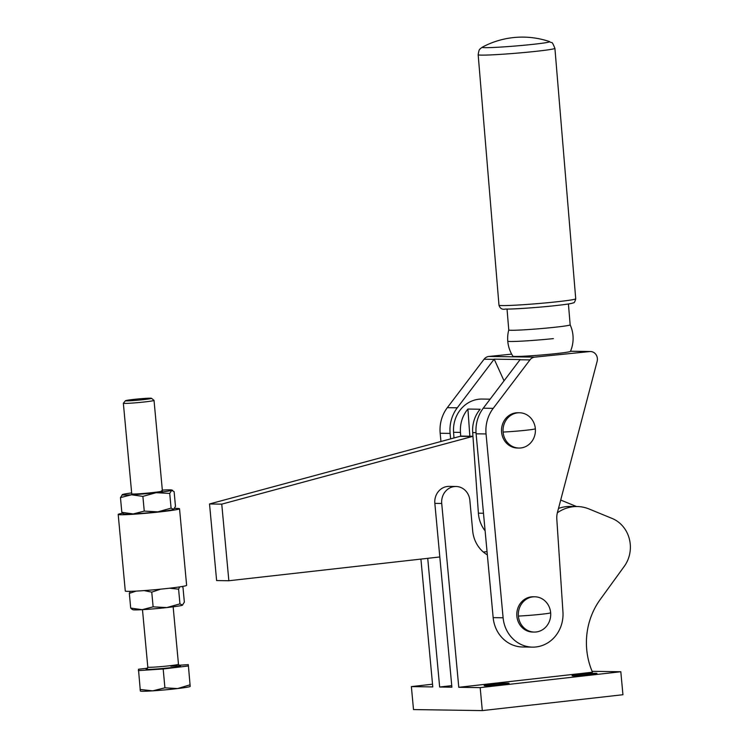 <?xml version="1.0" encoding="UTF-8"?>
<svg xmlns="http://www.w3.org/2000/svg" width="748" height="748" viewBox="0 0 748 748"><rect width="100%" height="100%" fill="white"/><g stroke="black" fill="none" stroke-linecap="round" stroke-linejoin="round"><path stroke-width="1.12" d="M487.341 554.876A30.799 28.274 -89.1 0 1 477.084 544.553A30.799 28.274 -89.1 0 1 472.689 530.93L469.847 500.29A15.399 14.137 90.9 0 0 456.009 486.481A15.399 14.137 90.9 0 0 454.363 486.565A15.399 14.137 90.9 0 0 441.722 503.469L458.776 687.3L592.481 672.209A69.312 63.608 -89.1 0 1 586.413 643.252A69.312 63.608 -89.1 0 1 600.139 599.615L624.271 566.339A30.799 28.274 90.9 0 0 629.358 538.999A30.799 28.274 90.9 0 0 612.116 518.448L589.172 509.023A38.503 35.334 90.9 0 0 577.175 506.536A38.503 35.334 90.9 0 0 569.724 507.294A38.503 35.334 90.9 0 0 557.354 512.801M456.009 486.481L449.127 486.378A15.399 14.137 90.9 0 0 447.482 486.462A15.399 14.137 90.9 0 0 434.84 503.367L451.895 687.197L439.656 687.019L451.745 685.654M577.175 506.536L570.294 506.433A38.503 35.334 90.9 0 0 562.842 507.191A38.503 35.334 90.9 0 0 558.494 508.453M573.08 675.865A12.51 0.58 174.7 0 1 572.052 675.725A12.51 0.58 174.7 0 1 581.944 674.238A12.51 0.58 174.7 0 1 595.932 673.284A12.51 0.58 174.7 0 1 596.969 673.415A12.51 0.58 174.7 0 1 587.068 674.902A12.51 0.58 174.7 0 1 573.08 675.865M485.181 685.785A12.51 0.58 174.7 0 1 484.152 685.654A12.51 0.58 174.7 0 1 494.045 684.168A12.51 0.58 174.7 0 1 508.032 683.205A12.51 0.58 174.7 0 1 509.07 683.345A12.51 0.58 174.7 0 1 499.178 684.831A12.51 0.58 174.7 0 1 485.181 685.785M427.725 558.326L439.656 687.019M458.776 687.3L480.179 687.618L482.31 710.6L622.944 694.724L620.812 671.741L592.098 671.321M480.179 687.618L620.812 671.741M432.531 684.205L411.372 686.599L413.504 709.572L482.31 710.6M411.372 686.599L432.783 686.916L420.918 559.093M484.985 47.657A33.884 1.431 -4.8 0 0 529.406 44.721A33.884 1.431 -4.8 0 0 549.546 41.589C552.417 44.16 551.229 39.392 554.913 48.358A38.503 1.627 -4.8 0 1 531.828 51.771A38.503 1.627 -4.8 0 1 481.347 55.118A38.503 1.627 -4.8 0 1 478.168 54.735C479.3 47.367 480.179 49.714 480.375 48.639L482.329 47.171A33.884 1.431 -4.8 0 0 484.985 47.657M553.38 338.62A32.725 1.384 175.2 0 1 507.761 341.135A32.725 32.725 0 0 1 508.771 329.952A30.799 1.3 -4.8 0 0 508.771 329.971A30.799 1.3 -4.8 0 0 511.314 330.27A30.799 1.3 -4.8 0 0 545.769 328.166A30.799 1.3 -4.8 0 0 570.163 324.866A30.799 1.3 -4.8 0 0 570.163 324.847L568.424 303.969M535.353 428.772A17.643 16.194 90.9 0 0 519.486 412.765A17.643 16.194 90.9 0 0 517.766 412.84A17.643 16.194 90.9 0 0 503.095 432.045A17.643 16.194 90.9 0 0 518.962 448.052A17.643 16.194 90.9 0 0 520.683 447.977A17.643 16.194 90.9 0 0 535.353 428.772A19.252 0.813 175.2 0 1 523.815 430.474A19.252 0.813 175.2 0 1 503.095 432.045M519.486 412.765L517.962 412.737A17.643 16.194 90.9 0 0 516.232 412.812A17.643 16.194 90.9 0 0 501.515 431.082A17.643 16.194 90.9 0 0 517.429 448.024L518.962 448.052M534.755 357.133A7.704 7.069 90.9 0 0 532.211 357.927A7.704 7.069 90.9 0 0 529.949 359.9L493.203 408.352A34.651 31.799 90.9 0 0 487.266 420.376A34.651 31.799 90.9 0 0 486.05 433.952L503.105 617.783A32.725 30.032 90.9 0 0 532.501 647.132A32.725 30.032 90.9 0 0 535.605 647.001A32.725 30.032 90.9 0 0 562.945 611.92L556.811 519.121A19.252 17.671 -89.1 0 1 556.858 515.746A19.252 17.671 -89.1 0 1 557.447 512.436L597.138 361.321A7.704 7.069 90.9 0 0 595.791 354.3A7.704 7.069 90.9 0 0 590.452 351.523A7.704 7.069 90.9 0 0 589.705 351.56L534.755 357.133L488.883 356.45A7.704 7.069 90.9 0 0 486.34 357.245A7.704 7.069 90.9 0 0 484.078 359.218L447.332 407.66A34.651 31.799 90.9 0 0 441.395 419.693A34.651 31.799 90.9 0 0 440.179 433.27L440.946 441.488M529.949 359.9L520.01 359.751A7.704 7.069 90.9 0 1 520.178 359.545L494.185 359.152A7.704 7.069 90.9 0 0 494.017 359.367L457.271 407.81A34.651 31.799 90.9 0 0 451.334 419.843A34.651 31.799 90.9 0 0 450.118 433.419L450.623 438.88M520.01 359.751L483.264 408.202A34.651 31.799 90.9 0 0 477.327 420.226A34.651 31.799 90.9 0 0 476.111 433.812L493.166 617.633A32.725 30.032 90.9 0 0 522.562 646.983L532.501 647.132M550.65 612.79A17.643 16.194 90.9 0 0 534.783 596.782A17.643 16.194 90.9 0 0 533.062 596.857A17.643 16.194 90.9 0 0 518.392 616.062A17.643 16.194 90.9 0 0 534.259 632.069A17.643 16.194 90.9 0 0 535.979 631.995A17.643 16.194 90.9 0 0 550.65 612.79A19.252 0.813 175.2 0 1 539.102 614.491A19.252 0.813 175.2 0 1 518.392 616.062M534.259 632.069L532.726 632.051A17.643 16.194 -89.1 0 1 516.803 615.099A17.643 16.194 -89.1 0 1 531.529 596.839A17.643 16.194 -89.1 0 1 533.249 596.764L534.783 596.782M570.163 324.856A32.725 32.725 0 0 1 570.425 351.42A28.882 1.216 175.2 0 1 541.758 354.973A28.882 1.216 175.2 0 1 512.885 356.179A32.725 32.725 0 0 1 507.761 341.135M494.185 359.152L504.03 380.816M511.669 354.131L488.883 356.45M460.721 436.187L460.459 432.4A30.799 28.274 -89.1 0 1 467.921 409.053L480.151 409.24A30.799 28.274 90.9 0 0 472.689 432.578L478.393 513.184A30.799 28.274 90.9 0 0 485.115 530.837M490.118 399.17L482.226 399.049A30.799 28.274 90.9 0 0 479.59 399.142A30.799 28.274 90.9 0 0 453.578 432.297L453.98 437.973M467.921 409.053L469.847 436.215M209.524 503.965L216.621 580.56L228.851 580.747L221.754 504.143L209.524 503.965L460.095 436.327A7.704 7.069 90.9 0 1 461.89 436.093L472.951 436.262M472.96 436.365A7.704 7.069 90.9 0 0 472.325 436.505L221.754 504.143M487.041 551.641L483.376 552.052M439.815 556.961L228.851 580.747M560.701 500.038L576.493 506.527M122.7 513.259A30.799 1.421 -5.3 0 0 118.193 514.428A30.799 1.421 -5.3 0 0 120.269 514.746A30.799 1.421 -5.3 0 0 154.565 512.464A30.799 1.421 -5.3 0 0 179.529 508.743A30.799 1.421 -5.3 0 0 177.454 508.425A30.799 1.421 -5.3 0 0 174.555 508.425M179.529 508.743L186.626 585.338A30.799 1.421 174.7 0 1 161.662 589.059A30.799 1.421 174.7 0 1 127.356 591.341A30.799 1.421 174.7 0 1 125.281 591.023L118.193 514.428M173.732 509.36A25.03 1.159 174.7 0 1 173.714 509.379A25.03 1.159 174.7 0 1 173.489 509.481L175.481 506.396L174.125 491.688L171.713 490.333A25.03 1.159 -5.3 0 0 171.918 490.043A25.03 1.159 -5.3 0 0 170.32 489.865A25.03 1.159 -5.3 0 0 162.699 490.08A25.03 1.159 -5.3 0 0 162.335 490.108M131.47 494.783L120.465 497.626L122.457 494.531A25.03 1.159 -5.3 0 0 122.242 494.643A25.03 1.159 -5.3 0 0 123.85 494.998A25.03 1.159 -5.3 0 0 131.47 494.783A25.03 1.159 -5.3 0 0 156.098 492.689L142.887 496.392L131.47 494.783M161.381 490.856A15.399 0.711 174.7 0 1 162.419 491.015A15.399 0.711 174.7 0 1 149.937 492.876A15.399 0.711 174.7 0 1 132.789 494.017A15.399 0.711 174.7 0 1 131.751 493.858L123.355 403.247A15.399 0.711 -5.3 0 0 125.374 403.415A15.399 0.711 -5.3 0 0 142.653 402.153A15.399 0.711 -5.3 0 0 154.032 400.404A15.399 0.711 -5.3 0 0 154.013 400.376L151.498 398.301A13.09 0.608 -5.3 0 0 149.806 398.179A13.09 0.608 -5.3 0 0 135.407 399.226A13.09 0.608 -5.3 0 0 125.458 400.713A13.09 0.608 -5.3 0 0 127.16 400.881A13.09 0.608 -5.3 0 0 142.139 399.778A13.09 0.608 -5.3 0 0 151.498 398.301M123.27 513.633L121.831 512.324L133.247 513.932A25.03 1.159 174.7 0 1 125.627 514.157A25.03 1.159 174.7 0 1 124.028 513.979L123.27 513.633M182.606 605.104A25.03 1.159 174.7 0 1 182.577 605.123A25.03 1.159 174.7 0 1 182.362 605.235L184.354 602.14L182.989 587.442L182.119 586.507M136.108 591.107L129.339 593.37L130.255 591.341M132.134 609.377L130.694 608.077L142.12 609.685A25.03 1.159 174.7 0 1 134.5 609.9A25.03 1.159 174.7 0 1 132.901 609.723L132.134 609.377M153.125 606.843L166.748 607.582A25.03 1.159 174.7 0 1 142.12 609.685L153.125 606.843L151.76 592.135L144.149 590.593M182.362 605.235A25.03 1.159 174.7 0 1 166.748 607.582L179.95 603.879L182.577 605.123M179.679 586.9L178.594 589.172L169.59 588.209M179.95 603.879L178.594 589.172M160.642 589.162L151.76 592.135M129.339 593.37L130.694 608.077M144.252 511.099L157.875 511.838A25.03 1.159 174.7 0 1 133.247 513.932L144.252 511.099L142.887 496.392M173.489 509.481A25.03 1.159 174.7 0 1 157.875 511.838L171.086 508.126L173.714 509.379M171.713 490.333L169.721 493.428L156.098 492.689A25.03 1.159 -5.3 0 0 171.713 490.333M171.086 508.126L169.721 493.428M131.667 492.941A25.03 1.159 -5.3 0 0 122.457 494.531M120.465 497.626L121.831 512.324M125.458 400.713L123.373 403.219A15.399 0.711 -5.3 0 0 123.355 403.247M147.608 668.16L138.464 669.245L140.344 690.984M140.334 691.03L140.437 691.087A25.03 1.159 -5.3 0 0 143.625 691.264A25.03 1.159 -5.3 0 0 152.695 690.853L140.072 689.441M188.309 664.645L190.188 686.393L188.309 664.645L178.856 665.262M190.188 686.393L190.114 686.477A25.03 1.159 -5.3 0 1 177.622 688.562L164.915 687.823L152.695 690.853A25.03 1.159 -5.3 0 0 177.622 688.562L189.908 684.85M138.324 670.601L163.176 668.983L164.915 687.823M163.176 668.983L188.169 666M441.722 503.469L434.84 503.367M575.726 298.817C574.941 301.827 574.109 303.174 573.22 302.846C572.117 303.295 571.033 303.978 551.5 306.044C534.165 307.83 511.529 309.279 505.433 309.064C502.16 309.803 500.01 308.513 498.981 305.193A38.503 1.627 -4.8 0 0 502.16 305.577A38.503 1.627 -4.8 0 0 552.641 302.229A38.503 1.627 -4.8 0 0 575.726 298.817L554.913 48.358M505.994 309.055A34.651 1.459 -4.8 0 0 551.435 306.044M457.271 407.81L447.332 407.66M503.105 617.783L493.166 617.633M493.203 408.352L483.264 408.202M486.05 433.952L476.111 433.812M450.118 433.419L440.179 433.27M494.017 359.367L484.078 359.218M589.705 351.56L570.481 351.27M483.479 513.259L478.393 513.184M460.459 432.4L453.578 432.297M476.027 432.634L472.689 432.578M472.325 436.505L460.095 436.327M142.475 609.657L147.805 667.132A15.399 0.711 -5.3 0 0 149.815 667.3A15.399 0.711 -5.3 0 0 170.74 665.626A15.399 0.711 -5.3 0 0 178.473 664.289L173.153 606.824M146.926 668.89A17.326 0.804 -5.3 0 0 152.405 669.254A17.326 0.804 -5.3 0 0 171.872 667.534A17.326 0.804 -5.3 0 0 179.66 665.86M178.304 665.842A17.326 0.804 -5.3 0 0 170.834 666.206M590.452 351.523L570.5 351.223M508.771 329.971L507.032 309.074M498.981 305.193L478.168 54.735M549.546 41.589A84.711 84.711 0 0 0 482.329 47.171M171.918 490.043L172.676 490.389M179.801 665.898L178.473 664.289M147.805 667.132L146.795 668.955M162.419 491.015L154.032 400.404"/></g></svg>

